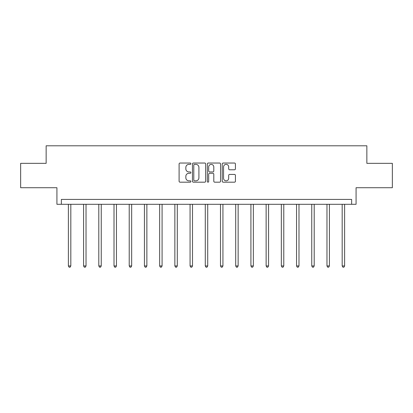 <?xml version="1.0" encoding="UTF-8"?>
<svg xmlns="http://www.w3.org/2000/svg" width="413" height="413" viewBox="0 0 413 413"><rect width="100%" height="100%" fill="white"/><g stroke="black" fill="none" stroke-linecap="round" stroke-linejoin="round"><path stroke-width="0.62" d="M190.899 163.703A0.671 0.671 0 0 0 190.228 163.037L180.058 163.037A0.955 0.955 0 0 0 179.103 163.992L179.103 181.219A0.955 0.955 0 0 0 180.058 182.179L190.228 182.179A0.671 0.671 0 0 0 190.899 181.508A0.671 0.671 0 0 0 190.228 180.837L188.911 180.837A3.061 3.061 0 0 1 185.85 177.776L185.85 176.341A3.061 3.061 0 0 1 188.911 173.274L190.228 173.274A0.671 0.671 0 0 0 190.899 172.608A0.671 0.671 0 0 0 190.228 171.937L188.911 171.937A3.061 3.061 0 0 1 185.85 168.876L185.85 167.435A3.061 3.061 0 0 1 188.911 164.374L190.228 164.374A0.671 0.671 0 0 0 190.899 163.703M20.65 163.341L20.65 187.719L56.922 187.719L56.922 204.296L356.078 204.296L356.078 187.719L392.35 187.719L392.35 163.341L366.852 163.341L366.852 145.794L46.148 145.794L46.148 163.341L20.65 163.341M234.47 169.784A0.955 0.955 0 0 0 235.431 168.824L235.431 163.992A0.955 0.955 0 0 0 234.47 163.037L223.18 163.037A0.955 0.955 0 0 0 222.22 163.992L222.22 181.219A0.955 0.955 0 0 0 223.18 182.179L234.47 182.179A0.955 0.955 0 0 0 235.431 181.219L235.431 175.38A0.955 0.955 0 0 0 234.47 174.425L229.638 174.425A0.955 0.955 0 0 0 228.683 175.38L228.683 178.277A2.561 2.561 0 0 1 226.123 180.837A2.561 2.561 0 0 1 223.562 178.277L223.562 166.935A2.561 2.561 0 0 1 226.123 164.374A2.561 2.561 0 0 1 228.683 166.935L228.683 168.824A0.955 0.955 0 0 0 229.638 169.784L234.47 169.784M351.639 204.296L351.639 199.422L61.361 199.422L61.361 204.296M205.664 163.992A0.955 0.955 0 0 0 204.703 163.037L193.413 163.037A0.955 0.955 0 0 0 192.453 163.992L192.453 181.219A0.955 0.955 0 0 0 193.413 182.179L204.703 182.179A0.955 0.955 0 0 0 205.664 181.219L205.664 163.992M208.297 163.037L219.587 163.037A0.955 0.955 0 0 1 220.547 163.992L220.547 181.219A0.955 0.955 0 0 1 219.587 182.179L214.755 182.179A0.955 0.955 0 0 1 213.8 181.219L213.8 174.234A0.955 0.955 0 0 0 212.84 173.274L209.634 173.274A0.955 0.955 0 0 0 208.679 174.234L208.679 181.508A0.671 0.671 0 0 1 208.007 182.179A0.671 0.671 0 0 1 207.336 181.508L207.336 163.992A0.955 0.955 0 0 1 208.297 163.037M194.466 164.374A0.671 0.671 0 0 0 193.795 165.045L193.795 180.166A0.671 0.671 0 0 0 194.466 180.837L195.85 180.837A3.061 3.061 0 0 0 198.916 177.776L198.916 167.435A3.061 3.061 0 0 0 195.85 164.374L194.466 164.374M213.8 166.981A2.561 2.561 0 0 0 211.239 164.42A2.561 2.561 0 0 0 208.679 166.981L208.679 170.977A0.955 0.955 0 0 0 209.634 171.937L212.84 171.937A0.955 0.955 0 0 0 213.8 170.977L213.8 166.981M68.382 204.296L68.382 265.941L70.819 265.941L70.819 204.296M70.819 265.941L70.086 267.206L69.11 267.206L68.382 265.941M83.591 204.296L83.591 265.941L86.028 265.941L86.028 204.296M86.028 265.941L85.3 267.206L84.324 267.206L83.591 265.941M98.805 204.296L98.805 265.941L101.242 265.941L101.242 204.296M101.242 265.941L100.509 267.206L99.533 267.206L98.805 265.941M114.014 204.296L114.014 265.941L116.451 265.941L116.451 204.296M116.451 265.941L115.723 267.206L114.747 267.206L114.014 265.941M129.223 204.296L129.223 265.941L131.664 265.941L131.664 204.296M131.664 265.941L130.931 267.206L129.956 267.206L129.223 265.941M144.436 204.296L144.436 265.941L146.873 265.941L146.873 204.296M146.873 265.941L146.14 267.206L145.169 267.206L144.436 265.941M159.645 204.296L159.645 265.941L162.087 265.941L162.087 204.296M162.087 265.941L161.354 267.206L160.378 267.206L159.645 265.941M174.859 204.296L174.859 265.941L177.296 265.941L177.296 204.296M177.296 265.941L176.563 267.206L175.592 267.206L174.859 265.941M190.068 204.296L190.068 265.941L192.51 265.941L192.51 204.296M192.51 265.941L191.777 267.206L190.801 267.206L190.068 265.941M205.282 204.296L205.282 265.941L207.718 265.941L207.718 204.296M207.718 265.941L206.985 267.206L206.015 267.206L205.282 265.941M220.49 204.296L220.49 265.941L222.932 265.941L222.932 204.296M222.932 265.941L222.199 267.206L221.223 267.206L220.49 265.941M235.704 204.296L235.704 265.941L238.141 265.941L238.141 204.296M238.141 265.941L237.408 267.206L236.437 267.206L235.704 265.941M250.913 204.296L250.913 265.941L253.355 265.941L253.355 204.296M253.355 265.941L252.622 267.206L251.646 267.206L250.913 265.941M266.127 204.296L266.127 265.941L268.564 265.941L268.564 204.296M268.564 265.941L267.83 267.206L266.86 267.206L266.127 265.941M281.336 204.296L281.336 265.941L283.777 265.941L283.777 204.296M283.777 265.941L283.044 267.206L282.069 267.206L281.336 265.941M296.549 204.296L296.549 265.941L298.986 265.941L298.986 204.296M298.986 265.941L298.253 267.206L297.277 267.206L296.549 265.941M311.758 204.296L311.758 265.941L314.195 265.941L314.195 204.296M314.195 265.941L313.467 267.206L312.491 267.206L311.758 265.941M326.972 204.296L326.972 265.941L329.409 265.941L329.409 204.296M329.409 265.941L328.676 267.206L327.7 267.206L326.972 265.941M342.181 204.296L342.181 265.941L344.618 265.941L344.618 204.296M344.618 265.941L343.89 267.206L342.914 267.206L342.181 265.941"/></g></svg>
